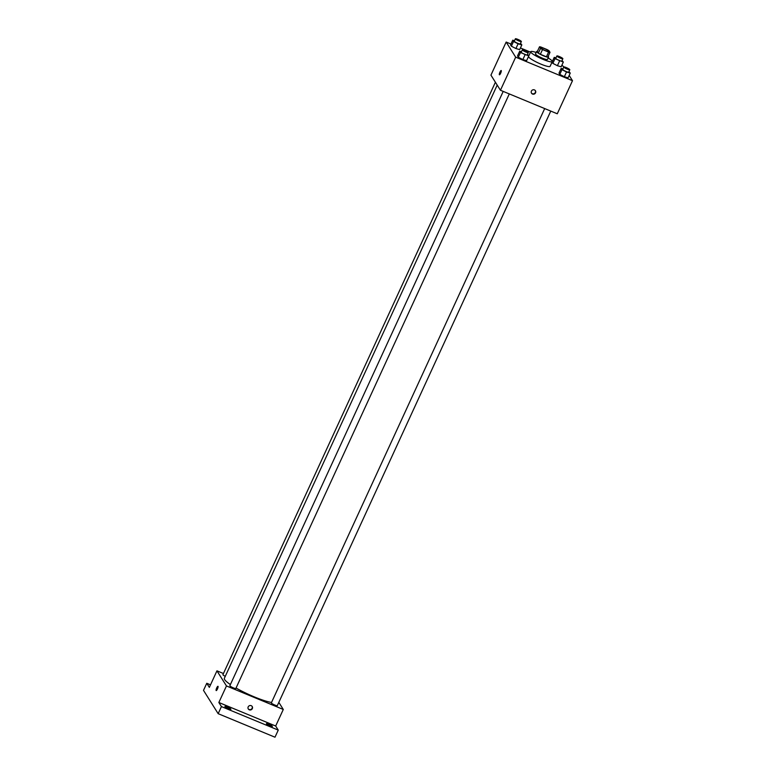 <?xml version="1.0" encoding="UTF-8"?>
<svg xmlns="http://www.w3.org/2000/svg" width="776" height="776" viewBox="0 0 776 776"><rect width="100%" height="100%" fill="white"/><g stroke="black" fill="none" stroke-linecap="round" stroke-linejoin="round"><path stroke-width="1.16" d="M545.46 50.653A4.607 0.737 -155.3 0 1 540.571 47.627A4.607 0.737 -155.3 0 1 545.072 48.888A4.607 0.737 -155.3 0 1 548.952 51.478A4.607 0.737 -155.3 0 1 545.46 50.653M550.009 52.322L548.991 50.702A6.266 0.999 -155.3 0 0 547.012 49.548L540.93 47.035A6.266 0.999 -155.3 0 0 539.524 46.783L540.533 48.403A6.266 0.999 -155.3 0 0 542.521 49.557L548.593 52.07A6.266 0.999 -155.3 0 0 550.009 52.322L547.837 57.046A6.266 0.999 -155.3 0 1 546.42 56.793L548.593 52.07M539.524 46.783L537.341 51.507L538.36 53.127L540.533 48.403M546.42 56.793L540.348 54.281L542.521 49.557M540.348 54.281A6.266 0.999 -155.3 0 1 538.36 53.127M537.399 51.391A6.586 1.048 24.7 0 0 536.604 51.526A6.586 1.048 24.7 0 0 536.672 51.827A6.586 1.048 24.7 0 0 542.87 55.552A6.586 1.048 24.7 0 0 548.574 57.036A6.586 1.048 24.7 0 0 548.157 56.338M548.574 57.036L547.487 59.393A6.586 1.048 -155.3 0 1 542.492 58.219A6.586 1.048 -155.3 0 1 535.585 54.194A6.586 1.048 -155.3 0 1 535.518 53.893L536.604 51.526M548.137 57.977A11.863 1.882 -155.3 0 1 552.279 61.595A11.863 1.882 -155.3 0 1 543.287 59.48A11.863 1.882 -155.3 0 1 530.726 51.691A11.863 1.882 -155.3 0 1 536.168 52.467M552.279 61.595L550.097 66.329A11.863 1.882 -155.3 0 1 541.105 64.204A11.863 1.882 -155.3 0 1 528.553 56.415L530.726 51.691M514.507 40.701L512.742 40.187L510.569 44.921L511.374 46.191L515.914 48.539L519.658 49.615L521.831 44.892L520.541 43.359M555.994 57.87L554.229 57.356L552.056 62.09L552.851 63.36L557.401 65.708L561.145 66.794L563.318 62.061L562.018 60.538M563.851 66.959L561.902 65.126M530.522 52.137L520.424 47.957M510.977 44.048L506.156 42.05L515.671 57.172L572.494 80.694L569.186 75.427M521.453 51.73L519.687 51.226L517.514 55.95L518.31 57.22L522.859 59.577L526.603 60.654L528.776 55.93L527.476 54.398M562.93 68.899L561.164 68.395L558.992 73.119L559.797 74.399L564.336 76.746L568.08 77.823L570.253 73.099L568.963 71.567M506.156 42.05L490.936 75.146L500.442 90.258L515.671 57.172M500.656 73.206A2.309 0.533 112.5 0 1 499.434 74.787A2.309 0.533 112.5 0 1 499.812 72.449A2.309 0.533 112.5 0 1 501.199 70.529A2.309 0.533 112.5 0 1 500.656 73.206M500.442 90.258L557.275 113.781L572.494 80.694M532.53 94.041A2.309 2.212 -32.2 0 1 532.297 90.103A2.309 2.212 -32.2 0 1 535.178 93.401A2.309 2.212 -32.2 0 1 532.53 94.041M535.324 90.598A2.309 2.212 -32.2 0 1 531.434 93.042M499.434 74.787A2.309 0.533 112.5 0 1 499.822 72.449A2.309 0.533 112.5 0 1 501.199 70.529M271.532 702.464A28.353 4.501 -155.3 0 1 254.382 696.926A28.353 4.501 -155.3 0 1 236.049 688.021M230.394 684.539A28.353 4.501 -155.3 0 1 224.361 678.302L497.203 85.098M544.684 108.572L271.338 702.872A3.298 0.524 24.7 0 0 274.112 704.724A3.298 0.524 24.7 0 0 277.323 705.627L550.776 111.094M225.273 676.323A3.298 0.524 -155.3 0 1 222.916 674.674L495.398 82.246M509.298 93.925L235.846 688.457A3.298 0.524 -155.3 0 1 233.343 687.866A3.298 0.524 -155.3 0 1 229.861 685.703L503.207 91.403M223.449 673.519L216.95 670.833L226.466 685.945L283.288 709.468L278.826 702.367M226.466 685.945L218.851 702.493L221.432 706.587L218.163 713.678L203.506 690.378L206.765 683.287L209.345 687.381L216.95 670.833M217.435 688.981A2.309 0.533 112.5 0 1 216.203 690.562A2.309 0.533 112.5 0 1 216.591 688.225A2.309 0.533 112.5 0 1 217.969 686.304A2.309 0.533 112.5 0 1 217.435 688.981M218.163 713.678L274.985 737.2L278.254 730.109L275.674 726.016L283.288 709.468M218.851 702.493L275.674 726.016M249.3 709.817A2.309 2.212 -32.2 0 1 249.077 705.879A2.309 2.212 -32.2 0 1 251.957 709.177A2.309 2.212 -32.2 0 1 249.3 709.817M252.103 706.373A2.309 2.212 -32.2 0 1 248.213 708.818M216.203 690.562A2.309 0.533 112.5 0 1 216.591 688.225A2.309 0.533 112.5 0 1 217.969 686.304M210.509 684.83L206.765 683.287M230.87 709.099A3.298 0.524 -155.3 0 1 230.899 709.245A3.298 0.524 -155.3 0 1 227.688 708.352A3.298 0.524 -155.3 0 1 224.914 706.5A3.298 0.524 -155.3 0 1 227.775 707.237A3.298 0.524 -155.3 0 1 230.87 709.099M272.347 726.268A3.298 0.524 -155.3 0 1 272.386 726.423A3.298 0.524 -155.3 0 1 269.175 725.521A3.298 0.524 -155.3 0 1 266.401 723.668A3.298 0.524 -155.3 0 1 269.253 724.406A3.298 0.524 -155.3 0 1 272.347 726.268M221.432 706.587L278.254 730.109M561.164 68.395L561.97 69.665L566.509 72.022L570.253 73.099M569.788 69.762L568.701 72.119A3.298 0.524 -155.3 0 1 566.208 71.537A3.298 0.524 -155.3 0 1 562.716 69.365L563.803 67.008A3.298 0.524 -155.3 0 1 567.013 67.91A3.298 0.524 -155.3 0 1 569.788 69.762A3.298 0.524 -155.3 0 1 567.295 69.171A3.298 0.524 -155.3 0 1 563.803 67.008M558.992 73.119L559.797 74.399L561.97 69.665M559.797 74.399L564.336 76.746L566.509 72.022M564.336 76.746L568.08 77.823M554.229 57.356L555.024 58.636L563.318 62.061M562.852 58.724L561.766 61.091A3.298 0.524 -155.3 0 1 559.263 60.499A3.298 0.524 -155.3 0 1 555.781 58.336L556.867 55.969A3.298 0.524 -155.3 0 1 560.078 56.871A3.298 0.524 -155.3 0 1 562.852 58.724A3.298 0.524 -155.3 0 1 560.35 58.132A3.298 0.524 -155.3 0 1 556.867 55.969M552.056 62.09L552.851 63.36L555.024 58.636M552.851 63.36L557.401 65.708L559.574 60.984M557.401 65.708L561.145 66.794M519.687 51.226L520.492 52.496L528.776 55.93M528.31 52.584L527.224 54.95A3.298 0.524 -155.3 0 1 524.721 54.359A3.298 0.524 -155.3 0 1 521.239 52.196L522.326 49.839A3.298 0.524 -155.3 0 1 525.536 50.731A3.298 0.524 -155.3 0 1 528.31 52.584A3.298 0.524 -155.3 0 1 525.818 52.002A3.298 0.524 -155.3 0 1 522.326 49.839M517.514 55.95L518.31 57.22L520.492 52.496M518.31 57.22L522.859 59.577L525.032 54.844M522.859 59.577L526.603 60.654M512.742 40.187L513.547 41.458L518.087 43.815L521.831 44.892M521.365 41.555L520.279 43.922A3.298 0.524 -155.3 0 1 517.786 43.33A3.298 0.524 -155.3 0 1 514.294 41.167L515.38 38.8A3.298 0.524 -155.3 0 1 518.591 39.702A3.298 0.524 -155.3 0 1 521.365 41.555A3.298 0.524 -155.3 0 1 518.872 40.963A3.298 0.524 -155.3 0 1 515.38 38.8M510.569 44.921L511.374 46.191L513.547 41.458M511.374 46.191L515.914 48.539L518.087 43.815M515.914 48.539L519.658 49.615"/></g></svg>
